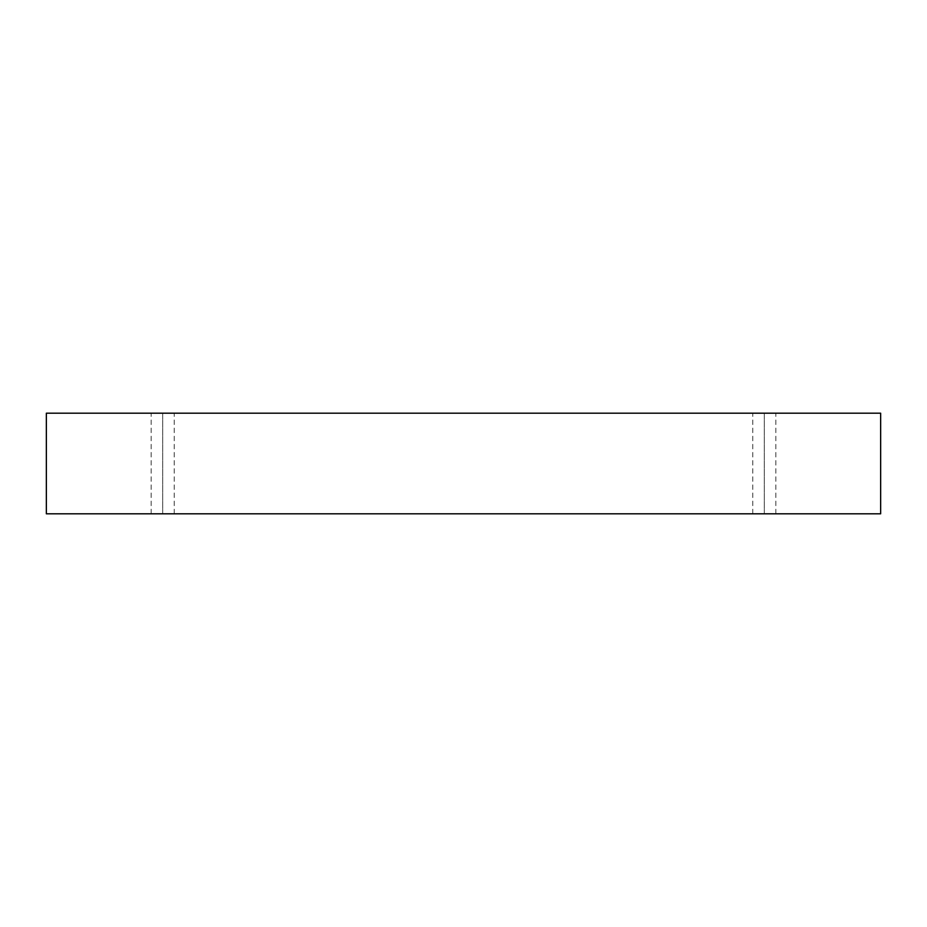 <?xml version="1.0" encoding="UTF-8"?>
<svg xmlns="http://www.w3.org/2000/svg" width="927" height="927" viewBox="0 0 927 927"><rect width="100%" height="100%" fill="white"/><g stroke="black" fill="none" stroke-linecap="round" stroke-linejoin="round"><path stroke-width="0.7" stroke-dasharray="4.63 3.48" d="M46.35 413.187L46.35 513.813L46.35 413.187L880.65 413.187L880.65 513.813L46.35 513.813L880.65 513.813L880.65 413.187L46.35 413.187M764.312 513.813L752.782 513.813L775.841 513.813L752.782 513.813L764.312 513.813L752.782 513.813L764.312 513.813L764.312 413.187L775.841 413.187L752.782 413.187L775.841 413.187L764.312 413.187L775.841 413.187L764.312 413.187L764.312 513.813M162.689 513.813L151.159 513.813L174.218 513.813L151.159 513.813L162.689 513.813L151.159 513.813L162.689 513.813L162.689 413.187L174.218 413.187L151.159 413.187L174.218 413.187L162.689 413.187L174.218 413.187L162.689 413.187L162.689 513.813M174.218 513.813L174.218 413.187M151.159 513.813L151.159 413.187M775.841 513.813L775.841 413.187M752.782 513.813L752.782 413.187"/><path stroke-width="1.39" d="M880.65 413.187L46.35 413.187L46.35 513.813L880.65 513.813L880.65 413.187L880.65 513.813L46.35 513.813L46.35 413.187L880.65 413.187"/></g></svg>
